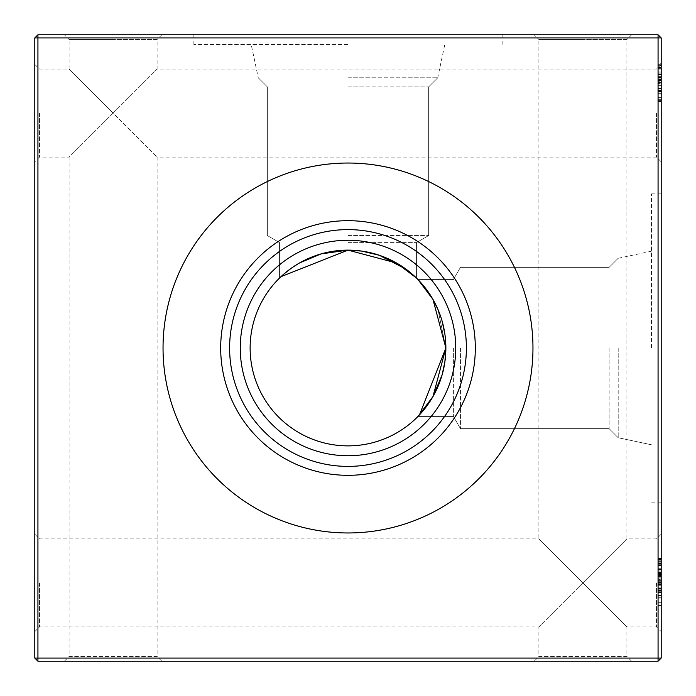 <?xml version="1.0" encoding="UTF-8"?>
<svg xmlns="http://www.w3.org/2000/svg" width="696" height="696" viewBox="0 0 696 696"><rect width="100%" height="100%" fill="white"/><g stroke="black" fill="none" stroke-linecap="round" stroke-linejoin="round"><path stroke-width="0.52" stroke-dasharray="3.48 2.61" d="M348 235.561L428.649 235.561L348 235.561M348 242.617L416.434 242.617L348 242.617M348 86.869L428.649 86.869L348 86.869M348 77.804L437.723 77.804L348 77.804M348 44.509L193.862 44.509L348 44.509M404.811 268.299L396.572 263.027M374.9 253.892L361.833 251.108L348 250.125L361.833 251.108L374.909 253.892L386.437 257.99L374.944 253.91L386.437 257.99L374.944 253.91L361.833 251.108L374.857 253.883M348 34.8L193.862 34.8L348 34.8M416.434 278.026L416.434 242.617L428.649 235.561L428.649 86.869L437.723 77.804L428.649 86.869L428.649 235.561L416.434 242.617L416.434 278.026L416.434 242.617L428.649 235.561L428.649 86.869L437.723 77.804L428.649 86.869L428.649 235.561L416.434 242.617L416.434 278.026L411.005 273.102L416.434 278.026L411.005 273.102L416.434 278.026L416.434 242.617L428.649 235.561L428.649 86.869L437.723 77.804L444.796 44.509M404.846 268.325L396.468 262.966L404.846 268.325M348 250.125L361.833 251.108L348 250.125L340.77 250.395L348 250.125M386.437 257.99L379.303 255.267M374.909 253.892L361.833 251.108M661.2 113.1L661.2 64.397L661.2 113.1M656.502 113.1L656.502 157.105L656.502 113.1M661.2 582.9L661.2 631.603L661.2 582.9M656.502 582.9L656.502 626.905L656.502 582.9M34.8 113.1L34.8 64.397L34.8 113.1M39.498 113.1L39.498 157.105L39.498 113.1M34.8 582.9L34.8 631.603L34.8 582.9M39.498 582.9L39.498 626.905L39.498 582.9M534.197 661.2L582.9 661.2L534.197 661.2L538.895 656.502L582.9 656.502L538.895 656.502L538.895 626.905L582.9 582.9L538.895 538.895L538.895 39.498L582.9 39.498L538.895 39.498L534.197 34.8L582.9 34.8L534.197 34.8M64.397 661.2L113.1 661.2L64.397 661.2L69.095 656.502L113.1 656.502L69.095 656.502L69.095 157.105L113.1 113.1L69.095 69.095L69.095 39.498L113.1 39.498L69.095 39.498L64.397 34.8L113.1 34.8L64.397 34.8M34.8 534.197L39.498 538.895L538.895 538.895L582.9 582.9L626.905 538.895L582.9 582.9L626.905 626.905L582.9 582.9L538.895 626.905L39.498 626.905L34.8 631.603M631.603 661.2L582.9 661.2L631.603 661.2L626.905 656.502L582.9 656.502L626.905 656.502L626.905 626.905L656.502 626.905L661.2 631.603M661.2 534.197L656.502 538.895L626.905 538.895L626.905 39.498L582.9 39.498L626.905 39.498L631.603 34.8L582.9 34.8L631.603 34.8M34.8 64.397L39.498 69.095L69.095 69.095L113.1 113.1L157.105 69.095L113.1 113.1L157.105 157.105L113.1 113.1L69.095 157.105L39.498 157.105L34.8 161.803M161.803 661.2L113.1 661.2L161.803 661.2L157.105 656.502L113.1 656.502L157.105 656.502L157.105 157.105L656.502 157.105L661.2 161.803M661.2 64.397L656.502 69.095L157.105 69.095L157.105 39.498L113.1 39.498L157.105 39.498L161.803 34.8L113.1 34.8L161.803 34.8M460.439 348L460.439 428.649L460.439 348M453.383 348L453.383 416.434L453.383 348M609.13 348L609.13 428.649L609.13 348M618.196 348L618.196 437.723L618.196 348M651.491 348L651.491 193.862L651.491 348M419.453 414.894L420.575 413.668M427.727 404.776L422.785 411.136M431.668 398.782L432.695 397.051M438.149 386.106L442.108 374.909M444.901 361.755L445.875 348L444.901 361.755L445.875 348L444.892 334.167M661.2 348L661.2 193.862L661.2 348M651.491 444.796L618.196 437.723L651.491 444.796L618.196 437.723L651.491 444.796L618.196 437.723L609.13 428.649L460.439 428.649L453.383 416.434L417.974 416.434L453.383 416.434L460.439 428.649L609.13 428.649L618.196 437.723L609.13 428.649L460.439 428.649L453.383 416.434L417.974 416.434L453.383 416.434L460.439 428.649L609.13 428.649L618.196 437.723L609.13 428.649L460.439 428.649L453.383 416.434L417.974 416.434L421.698 412.406L419.488 414.851M437.993 386.471L442.117 374.848L437.993 386.471M444.857 362.077L442.073 375.014M432.99 396.546L427.501 405.089M421.793 412.293L420.871 413.346M422.646 411.301L430.441 400.748M348 455.741A107.741 107.741 0 0 1 240.259 348A107.741 107.741 0 0 1 348 240.259A107.741 107.741 0 0 1 455.741 348A107.741 107.741 0 0 1 348 455.741M348 532.962A184.962 184.962 0 0 1 163.038 348A184.962 184.962 0 0 1 348 163.038A184.962 184.962 0 0 1 532.962 348A184.962 184.962 0 0 1 348 532.962M163.038 348A184.962 184.962 0 0 0 348 532.962A184.962 184.962 0 0 0 532.962 348A184.962 184.962 0 0 1 348 532.962A184.962 184.962 0 0 1 163.038 348A184.962 184.962 0 0 1 348 163.038A184.962 184.962 0 0 1 532.962 348A184.962 184.962 0 0 0 348 163.038A184.962 184.962 0 0 0 163.038 348M220.684 348A127.316 127.316 0 0 0 348 475.316A127.316 127.316 0 0 0 475.316 348A127.316 127.316 0 0 0 348 220.684A127.316 127.316 0 0 0 220.684 348M229.61 348A118.39 118.39 0 0 0 348 466.39A118.39 118.39 0 0 0 466.39 348A118.39 118.39 0 0 0 348 229.61A118.39 118.39 0 0 0 229.61 348M240.259 348A107.741 107.741 0 0 0 348 455.741A107.741 107.741 0 0 0 455.741 348A107.741 107.741 0 0 0 348 240.259A107.741 107.741 0 0 0 240.259 348A107.741 107.741 0 0 0 348 455.741A107.741 107.741 0 0 0 455.741 348A107.741 107.741 0 0 0 348 240.259A107.741 107.741 0 0 0 240.259 348M250.125 348A97.875 97.875 0 0 0 348 445.875A97.875 97.875 0 0 0 445.875 348A97.875 97.875 0 0 0 348 250.125A97.875 97.875 0 0 0 250.125 348M658.068 575.079L658.068 595.428L658.068 568.745L661.2 568.745L661.2 605.546L661.2 558.157L661.2 595.428L661.2 568.745L661.2 582.387L661.2 568.745L658.068 568.745L658.068 575.079L661.2 575.079M661.2 88.609L661.2 84.929L661.2 88.609L661.2 84.929L661.2 88.609L661.2 84.929L661.2 88.609L661.2 84.929L661.2 88.609L661.2 84.929L661.2 88.609L658.068 88.609L658.068 84.929L661.2 84.929L658.068 84.929L658.068 88.609L661.2 88.609L658.068 88.609L658.068 84.929L661.2 84.929L658.068 84.929L658.068 88.609L661.2 88.609L658.068 88.609L658.068 84.929L661.2 84.929L658.068 84.929L658.068 88.609L661.2 88.609L658.068 88.609L658.068 84.929L661.2 84.929L658.068 84.929L658.068 88.609L661.2 88.609L658.068 88.609L658.068 84.929L661.2 84.929L658.068 84.929L658.068 88.609L661.2 88.609M658.068 90.567L658.068 63.762L658.068 101.494L661.2 101.494L661.2 63.762L661.2 101.494L661.2 63.762L661.2 101.494L661.2 63.762L661.2 101.494L661.2 63.762L661.2 101.494L661.2 64.684L661.2 101.494L658.068 101.494L658.068 90.567L661.2 90.567M658.068 558.836L658.068 595.889L658.068 558.157L658.068 560.933L661.2 560.933L661.2 563.682L661.2 560.933L658.068 560.933L658.068 558.157L661.2 558.157L658.068 558.157L658.068 560.933L661.2 560.933L658.068 560.933L658.068 563.682L661.2 563.682L658.068 563.682L658.068 558.157L658.068 558.836L661.2 558.836M658.068 77.804L658.068 101.494L658.068 63.762L658.068 101.494L658.068 63.762L658.068 101.494L658.068 63.762L658.068 101.494L658.068 64.684L658.068 100.572L661.2 100.572L661.2 64.684L661.2 100.572L661.2 74.689L661.2 100.572L658.068 100.572L658.068 64.684L661.2 64.684L658.068 64.684L658.068 79.405L661.2 79.405L658.068 79.405L658.068 64.684L661.2 64.684L658.068 64.684L658.068 100.572L661.2 100.572L658.068 100.572L658.068 83.085L661.2 83.085L658.068 83.085L658.068 100.572L661.2 100.572L658.068 100.572L661.2 100.572L658.068 100.572L658.068 64.684L661.2 64.684L658.068 64.684L658.068 68.365L661.2 68.365L658.068 68.365L658.068 77.804L661.2 77.804M661.2 658.068L661.2 37.932L658.068 37.932L658.068 658.068L37.932 658.068L37.932 37.932L658.068 37.932L658.068 34.8L37.932 34.8L37.932 37.932L34.8 37.932L34.8 658.068L37.932 661.2L658.068 661.2L661.2 658.068L658.068 658.068L658.068 661.2M658.068 574.278L658.068 595.428L661.2 595.428L661.2 571.964L661.2 595.428L658.068 595.428L661.2 595.428L658.068 595.428L661.2 595.428L658.068 595.428L661.2 595.428L658.068 595.428L661.2 595.428L658.068 595.428L661.2 595.428L658.068 595.428L661.2 595.428L658.068 595.428L661.2 595.428L658.068 595.428L661.2 595.428L658.068 595.428L661.2 595.428L658.068 595.428L661.2 595.428L658.068 595.428L661.2 595.428L658.068 595.428L658.068 572.425L661.2 572.425L658.068 572.425L658.068 595.428L658.068 558.618L661.2 558.618L658.068 558.618L658.068 595.428L661.2 595.428L658.068 595.428L661.2 595.428L658.068 595.428L658.068 590.895L661.2 590.895L658.068 590.895L658.068 595.889L661.2 595.889L661.2 582.387L661.2 595.889L658.068 595.889L658.068 571.964L661.2 571.964L661.2 592.67L661.2 571.964L661.2 592.67L661.2 571.964L661.2 592.209L661.2 571.964L661.2 582.413L661.2 571.964L658.068 571.964L661.2 571.964L658.068 571.964L658.068 592.67L658.068 582.369L661.2 582.369L658.068 582.387L658.068 595.889L661.2 595.889L658.068 595.889L658.068 582.247L661.2 582.247L658.068 582.247L658.068 568.745L661.2 568.745L658.068 568.745L661.2 568.745L658.068 568.745L658.068 573.06L661.2 573.086L658.068 573.06L658.068 568.745L658.068 574.278L661.2 574.278M442.09 321.056L440.733 316.697M432.973 299.428L437.915 309.329M427.649 291.119L417.974 279.566L427.649 291.119L417.974 279.566L427.649 291.119L417.974 279.566L453.383 279.566L460.439 267.351L609.13 267.351L618.196 258.277L651.491 251.204M427.701 291.198L433.034 299.532L427.701 291.198M438.001 309.546L445.875 348L438.001 309.546M280.993 276.66L283.594 274.302L280.993 276.66M333.923 251.143L320.986 253.927L333.923 251.143M299.454 263.01L290.911 268.499L299.454 263.01M298.454 263.593L299.393 263.045L298.454 263.593M309.529 258.007L321.152 253.883L309.529 258.007M34.8 658.068L37.932 658.068L37.932 661.2M658.068 34.8L661.2 37.932M37.932 34.8L34.8 37.932M658.068 588.99L658.068 559.54L658.068 595.428L658.068 569.206L661.2 569.206L658.068 569.206L661.2 569.206L658.068 569.206L661.2 569.206L658.068 569.206L661.2 569.206L658.068 569.206L661.2 569.206L658.068 569.206L658.068 572.425L661.2 572.425L658.068 572.425L658.068 569.206L661.2 569.206L658.068 569.206L661.2 569.206L658.068 569.206L658.068 595.428L658.068 559.54L661.2 559.54L658.068 559.54L658.068 588.99L661.2 588.99M658.068 573.756L661.2 573.756M658.068 570.076L661.2 570.076M658.068 573.904L658.068 595.889L658.068 568.745L658.068 573.93L661.2 573.93L658.068 573.93L658.068 568.745L661.2 568.745L658.068 568.745L658.068 573.904L661.2 573.904M658.068 598.055L658.068 577.123L661.2 577.123L658.068 577.123L658.068 571.964L661.2 571.964L658.068 571.964L658.068 579.785L658.068 571.964L661.2 571.964L658.068 571.964L658.068 575.496L661.2 575.496L658.068 575.496L658.068 577.871L661.2 577.871L658.068 577.871L658.068 580.577L661.2 580.577L658.068 580.577L658.068 584.257L661.2 584.257L658.068 584.257L658.068 588.311L661.2 588.311L658.068 588.311L658.068 595.889L661.2 595.889L658.068 595.889L658.068 592.34L661.2 592.34L658.068 592.34L658.068 589.904L661.2 589.904L658.068 589.904L658.068 592.67L661.2 592.67L661.2 582.413L661.2 592.67L658.068 592.67L661.2 592.67L658.068 592.67L661.2 592.67L658.068 592.67L658.068 588.451L661.2 588.451L658.068 588.451L658.068 585.945L661.2 585.945L658.068 585.945L658.068 583.239L661.2 583.239L658.068 583.239L658.068 579.664L661.2 579.664L658.068 579.664L658.068 575.618L661.2 575.618L658.068 575.618L658.068 568.745L658.068 572.477L661.2 572.477L658.068 572.477L658.068 574.722L661.2 574.722L658.068 574.722L658.068 571.964L658.068 582.361L661.2 582.387L658.068 582.361L658.068 592.209L658.068 571.964L661.2 571.964L658.068 571.964L658.068 578.907L661.2 578.907L658.068 578.907L658.068 595.428L661.2 595.428L658.068 595.428L661.2 595.428L658.068 595.428L658.068 582.23L661.2 582.23L658.068 582.247L658.068 568.745L661.2 568.745L658.068 568.745L658.068 595.428L658.068 569.206L661.2 569.206L658.068 569.206L658.068 598.055L661.2 598.055M658.068 574.052L661.2 574.052M658.068 582.282L661.2 582.282L658.068 582.282M658.068 559.54L661.2 559.54L658.068 559.54M658.068 569.606L661.2 569.606M658.068 569.545L661.2 569.545M658.068 63.762L658.068 74.794L658.068 63.762L661.2 63.762M658.068 65.711L661.2 65.711M658.068 80.214L661.2 80.214L658.068 80.197M658.068 79.866L661.2 79.866M658.068 90.497L661.2 90.497M658.068 83.546L658.068 90.698L658.068 83.546L661.2 83.546L661.2 90.698L661.2 83.546M658.068 90.698L661.2 90.698L661.2 97.814L661.2 90.698L658.068 90.698M658.068 97.814L661.2 97.814L661.2 67.442L661.2 97.814L658.068 97.814L661.2 97.814M658.068 73.071L661.2 73.071M658.068 80.579L661.2 80.579L658.068 80.579M658.068 90.123L661.2 90.123M658.068 97.553L661.2 97.553M658.068 90.41L661.2 90.41M658.068 72.976L661.2 72.976M658.068 72.95L661.2 72.95M658.068 67.442L661.2 67.442L661.2 81.71L661.2 67.442L658.068 67.442L661.2 67.442L658.068 67.442L658.068 74.576L658.068 67.442M658.068 78.944L661.2 78.944M658.068 73.028L661.2 73.028M658.068 90.184L661.2 90.184M658.068 82.633L661.2 82.641L658.068 82.633M658.068 90.523L661.2 90.523M658.068 101.494L661.2 101.494L658.068 101.494M658.068 93.647L661.2 93.647M658.068 91.828L661.2 91.828M658.068 91.733L661.2 91.733M658.068 88.209L661.2 88.209M658.068 77.604L661.2 77.604M658.068 72.14L661.2 72.14M658.068 69.835L661.2 69.835M658.068 72.045L661.2 72.045M658.068 71.992L661.2 71.992M658.068 76.63L661.2 76.63M658.068 91.776L661.2 91.776M658.068 91.654L661.2 91.654M658.068 99.702L661.2 99.702M658.068 85.112L661.2 85.112M658.068 85.391L661.2 85.391M658.068 74.759L661.2 74.759L658.068 74.794M658.068 81.71L658.068 74.576L658.068 81.71L661.2 81.71M658.068 74.576L661.2 74.576L658.068 74.576M658.068 77.108L661.2 77.108M658.068 88.844L661.2 88.844M658.068 91.367L661.2 91.367L658.068 91.367M658.068 88.714L661.2 88.714M658.068 80.788L661.2 80.788M658.068 94.134L658.068 64.684L661.2 64.684L658.068 64.684L658.068 94.134L661.2 94.134M658.068 64.684L661.2 64.684L658.068 64.684M658.068 74.75L658.068 100.572L658.068 74.75L661.2 74.75M658.068 74.689L658.068 100.572L661.2 100.572L658.068 100.572L658.068 74.689L661.2 74.689M658.068 562.185L661.2 562.185M658.068 561.385L661.2 561.385M658.068 565.561L661.2 565.561M658.068 588.068L658.068 568.745L658.068 592.67L658.068 582.413L661.2 582.413L658.068 582.413L658.068 592.67L658.068 568.745L661.2 568.745L658.068 568.745L658.068 574.722L658.068 571.964L661.2 571.964L658.068 571.964L658.068 595.889L658.068 589.904L658.068 592.67L661.2 592.67L658.068 592.67L658.068 588.068L661.2 588.068M658.068 558.618L661.2 558.618L658.068 558.618M658.068 560.837L661.2 560.837M658.068 577.941L661.2 577.941L661.2 563.221L661.2 591.748L661.2 577.932L658.068 577.932L658.068 563.221L658.068 577.932M658.068 563.221L661.2 563.221L658.068 563.221M658.068 591.748L661.2 591.748M658.068 564.23L661.2 564.23M658.068 590.834L661.2 590.834M658.068 587.146L661.2 587.146M658.068 588.651L661.2 588.651M658.068 573.635L661.2 573.635M658.068 583.004L661.2 583.004L658.068 583.004M658.068 579.785L661.2 579.785L658.068 579.785M658.068 574.418L661.2 574.418M658.068 558.157L661.2 558.157M658.068 560.933L658.068 563.682L658.068 560.933M658.068 573.791L661.2 573.791M658.068 605.546L661.2 605.546M658.068 597.272L661.2 597.272L658.068 597.272M658.068 602.327L661.2 602.327M658.068 590.399L661.2 590.399M658.068 582.169L661.2 582.169M658.068 592.209L661.2 592.209M658.068 569.206L661.2 569.206L658.068 569.206M658.068 595.428L661.2 595.428M658.068 592.896L661.2 592.896L658.068 592.896M658.068 589.904L661.2 589.904M658.068 595.889L658.068 568.745L658.068 595.889L661.2 595.889M658.068 574.887L661.2 574.887M658.068 576.566L661.2 576.566M658.068 589.834L661.2 589.834M658.068 582.535L661.2 582.535M658.068 573.086L661.2 573.086L658.068 573.06M658.068 568.745L661.2 568.745M658.068 582.387L661.2 582.387L658.068 582.387M658.068 571.964L658.068 582.413L658.068 571.964L661.2 571.964M658.068 582.413L661.2 582.413L658.068 582.413M658.068 581.221L661.2 581.221L658.068 581.212M658.068 585.223L661.2 585.223M658.068 582.091L661.2 582.091M658.068 584.396L661.2 584.396M658.068 582.039L661.2 582.039L658.068 582.039M658.068 583.091L661.2 583.091L658.068 583.091M658.068 585.945L661.2 585.945L658.068 585.945M658.068 80.144L661.2 80.144M658.068 82.485L661.2 82.485M658.068 85.33L661.2 85.33M658.068 565.013L661.2 565.013M658.068 590.017L661.2 590.017M658.068 591.765L661.2 591.765M502.138 34.8L502.138 44.509M661.2 502.138L651.491 502.138M661.2 193.862L651.491 193.862M453.383 279.566L417.974 279.566L453.383 279.566L460.439 267.351L609.13 267.351L618.196 258.277L609.13 267.351L460.439 267.351L453.383 279.566L417.974 279.566L453.383 279.566L460.439 267.351L609.13 267.351L618.196 258.277L609.13 267.351L460.439 267.351L453.383 279.566M193.862 34.8L193.862 44.509M279.566 278.026L279.566 242.617L267.351 235.561L267.351 86.869L258.277 77.804L267.351 86.869L267.351 235.561L279.566 242.617L279.566 278.026L279.566 242.617L267.351 235.561L267.351 86.869L258.277 77.804L267.351 86.869L267.351 235.561L279.566 242.617L279.566 278.026L279.566 242.617L267.351 235.561L267.351 86.869L258.277 77.804L251.204 44.509"/><path stroke-width="1.04" d="M374.857 253.883L361.833 251.108L349.175 250.134L361.833 251.108L374.944 253.91L361.833 251.108L348 250.125L396.581 263.027L416.434 278.026L404.811 268.299M396.572 263.027L386.437 257.99M361.833 251.108L349.175 250.134L361.833 251.108L379.303 255.267L406.072 269.213L416.434 278.026L406.072 269.213L379.303 255.267L406.072 269.213L416.434 278.026L406.072 269.213L379.303 255.267L374.9 253.892M411.005 273.102L404.846 268.325L411.005 273.102M379.303 255.267L374.909 253.892M417.974 279.566L432.973 299.428L445.875 348A97.875 97.875 0 0 1 348 445.875A97.875 97.875 0 0 1 250.125 348A97.875 97.875 0 0 1 348 250.125A97.875 97.875 0 0 1 445.875 348L432.955 396.598L417.974 416.434M420.575 413.668L422.646 411.301M422.785 411.136L427.727 404.776M430.441 400.748L431.668 398.782M432.695 397.051L438.149 386.106M442.108 374.909L444.901 361.755M445.875 348.757L444.857 362.077M445.875 348L419.47 414.868L420.871 413.346L419.453 414.894M432.955 396.607L437.993 386.471L432.955 396.607M442.073 375.014L432.99 396.546M427.501 405.089L421.793 412.293M422.759 411.171L421.863 412.223L422.759 411.171M420.871 413.346L419.488 414.851M348 455.741A107.741 107.741 0 0 1 240.259 348A107.741 107.741 0 0 1 348 240.259A107.741 107.741 0 0 1 455.741 348A107.741 107.741 0 0 1 348 455.741M348 466.39A118.39 118.39 0 0 1 229.61 348A118.39 118.39 0 0 1 348 229.61A118.39 118.39 0 0 1 466.39 348A118.39 118.39 0 0 1 348 466.39M348 475.316A127.316 127.316 0 0 1 220.684 348A127.316 127.316 0 0 1 348 220.684A127.316 127.316 0 0 1 475.316 348A127.316 127.316 0 0 1 348 475.316M348 532.962A184.962 184.962 0 0 1 163.038 348A184.962 184.962 0 0 1 348 163.038A184.962 184.962 0 0 1 532.962 348A184.962 184.962 0 0 1 348 532.962M661.2 37.932L661.2 658.068L658.068 661.2L37.932 661.2L37.932 658.068L658.068 658.068L658.068 37.932L37.932 37.932L37.932 658.068L34.8 658.068L34.8 37.932L37.932 37.932L37.932 34.8L658.068 34.8L661.2 37.932L658.068 37.932L658.068 34.8M444.892 334.167L442.09 321.056M440.733 316.697L437.915 309.329M432.973 299.428L427.649 291.119M422.898 284.995L427.701 291.198L422.898 284.995M433.025 299.515L438.001 309.546L433.025 299.515M433.034 299.532L438.001 309.546L433.034 299.532M348 250.125L280.993 276.66L348 250.125L321.152 253.883L348 250.125M340.77 250.395L333.923 251.143L340.77 250.395M320.986 253.927L299.454 263.01L320.986 253.927M283.733 274.18L290.911 268.499L283.707 274.207M282.654 275.129L280.993 276.66L282.654 275.129M291.746 267.908L298.454 263.593L291.746 267.908M299.393 263.045L309.529 258.007L299.393 263.045M658.068 661.2L658.068 658.068L661.2 658.068M34.8 658.068L37.932 661.2M34.8 37.932L37.932 34.8"/></g></svg>
